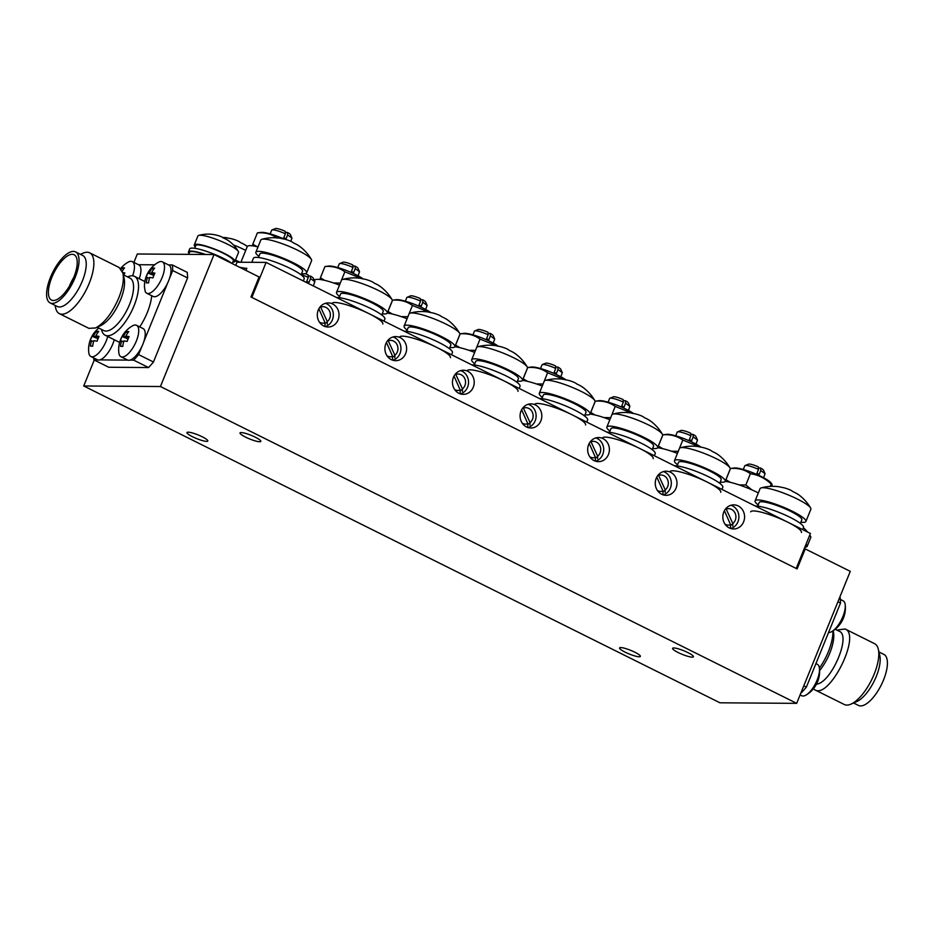 <?xml version="1.0" encoding="UTF-8"?>
<svg xmlns="http://www.w3.org/2000/svg" width="934" height="934" viewBox="0 0 934 934"><rect width="100%" height="100%" fill="white"/><g stroke="black" fill="none" stroke-linecap="round" stroke-linejoin="round"><path stroke-width="1.4" d="M235.742 265.349L237.014 262.221L266.085 262.419L810.408 533.466L796.2 568.467L251.876 297.421L266.085 262.419M325.055 323.222A8.768 7.904 90.4 0 0 327.285 321.903M392.654 356.881A8.768 7.904 90.4 0 0 394.872 355.562M460.24 390.54A8.768 7.904 90.4 0 0 462.458 389.209M527.827 424.188A8.768 7.904 90.4 0 0 530.057 422.868M595.413 457.847A8.768 7.904 90.4 0 0 597.643 456.528M663.012 491.506A8.768 7.904 90.4 0 0 665.23 490.187M730.598 525.165A8.768 7.904 90.4 0 0 732.816 523.834M730.785 528.527A12.06 10.869 90.4 0 0 738.899 516.957A12.06 10.869 90.4 0 0 730.948 505.259M723.792 511.984A12.06 10.869 90.4 0 0 733.622 528.971A12.06 10.869 90.4 0 0 744.585 516.992A12.06 10.869 90.4 0 0 733.797 504.862A12.06 10.869 90.4 0 0 723.792 511.984M663.198 494.88A12.06 10.869 90.4 0 0 671.312 483.298A12.06 10.869 90.4 0 0 663.362 471.6M656.205 478.325A12.06 10.869 90.4 0 0 666.035 495.312A12.06 10.869 90.4 0 0 676.987 483.333A12.06 10.869 90.4 0 0 666.211 471.203A12.06 10.869 90.4 0 0 656.205 478.325M595.6 461.221A12.06 10.869 90.4 0 0 603.714 449.639A12.06 10.869 90.4 0 0 595.775 437.941M588.618 444.666A12.06 10.869 90.4 0 0 598.449 461.653A12.06 10.869 90.4 0 0 609.4 449.674A12.06 10.869 90.4 0 0 598.612 437.544A12.06 10.869 90.4 0 0 588.618 444.666M528.014 427.562A12.06 10.869 90.4 0 0 536.128 415.98A12.06 10.869 90.4 0 0 528.177 404.294M521.032 411.007A12.06 10.869 90.4 0 0 530.851 428.006A12.06 10.869 90.4 0 0 541.813 416.027A12.06 10.869 90.4 0 0 531.026 403.885A12.06 10.869 90.4 0 0 521.032 411.007M460.427 393.903A12.06 10.869 90.4 0 0 468.541 382.321A12.06 10.869 90.4 0 0 460.59 370.635M453.434 377.348A12.06 10.869 90.4 0 0 463.264 394.346A12.06 10.869 90.4 0 0 474.227 382.368A12.06 10.869 90.4 0 0 463.439 370.238A12.06 10.869 90.4 0 0 453.434 377.348M392.84 360.244A12.06 10.869 90.4 0 0 400.955 348.674A12.06 10.869 90.4 0 0 393.004 336.976M385.847 343.7A12.06 10.869 90.4 0 0 395.677 360.687A12.06 10.869 90.4 0 0 406.629 348.709A12.06 10.869 90.4 0 0 395.841 336.579A12.06 10.869 90.4 0 0 385.847 343.7M325.242 326.596A12.06 10.869 90.4 0 0 333.356 315.015A12.06 10.869 90.4 0 0 325.417 303.317M318.261 310.041A12.06 10.869 90.4 0 0 328.079 327.028A12.06 10.869 90.4 0 0 339.042 315.05A12.06 10.869 90.4 0 0 328.254 302.92A12.06 10.869 90.4 0 0 318.261 310.041M725.204 481.384A27.401 4.775 22.1 0 1 758.35 492.918M720.091 482.936L720.406 482.166A27.401 4.775 22.1 0 1 720.441 482.096M657.618 447.725A27.401 4.775 22.1 0 1 677.43 453.375M652.504 449.289L652.819 448.507A27.401 4.775 22.1 0 1 652.843 448.437M590.031 414.066A27.401 4.775 22.1 0 1 609.844 419.716M584.906 415.63L585.221 414.848A27.401 4.775 22.1 0 1 585.256 414.778M522.433 380.418A27.401 4.775 22.1 0 1 542.257 386.057M517.319 381.971L517.634 381.189A27.401 4.775 22.1 0 1 517.669 381.119M454.846 346.759A27.401 4.775 22.1 0 1 474.67 352.398M449.733 348.312L450.048 347.541A27.401 4.775 22.1 0 1 450.083 347.471M387.26 313.1A27.401 4.775 22.1 0 1 407.072 318.751M382.134 314.665L382.461 313.882A27.401 4.775 22.1 0 1 382.485 313.812M314.548 281.006L314.863 280.223A27.401 4.775 22.1 0 1 317.723 279.313A27.401 4.775 22.1 0 1 339.486 285.092M240.914 262.244L247.276 246.564A27.401 4.775 22.1 0 1 250.137 245.654A27.401 4.775 22.1 0 1 258.017 246.926M239.279 267.101A27.401 4.775 -157.9 0 0 246.845 268.303L245.981 270.44M188.668 254.352L189.485 252.332A23.56 4.11 22.1 0 1 204.966 254.468M320.852 307.064A8.219 7.414 -89.6 0 1 329.62 311.302A8.219 7.414 -89.6 0 1 327.297 321.6L320.397 306.562M327.204 324.075L327.297 321.6M318.856 308.78L325.079 322.814L324.985 325.289M325.079 322.814A8.219 7.414 -89.6 0 1 319.44 322.183M257.119 246.716L252.81 244.148L252.589 245.852M277.27 238.123C271.607 234.037 264.987 232.286 257.387 232.881L261.216 232.391A20.828 3.631 22.1 0 1 284.134 239.046M257.387 232.881L252.81 244.148M730.248 482.306L725.94 479.749L725.718 481.442M772.453 486.322L771.075 482.901A20.828 3.631 22.1 0 0 753.656 473.106A20.828 3.631 22.1 0 0 734.346 467.981L730.516 468.471C738.117 467.876 744.737 469.627 750.399 473.725L745.822 484.991L751.847 489.848M745.822 484.991L739.086 484.886M750.399 473.725C758.256 474.822 765.203 478.278 771.204 484.081L770.27 486.392M772.138 484.186L771.204 484.081M730.516 468.471L725.94 479.749M324.705 280.375L320.397 277.807L320.175 279.511M363.174 278.904A20.828 3.631 22.1 0 0 345.066 269.984A20.828 3.631 22.1 0 0 328.803 266.05L324.974 266.529C332.574 265.945 339.194 267.696 344.856 271.782L340.303 283.084M340.28 283.06L333.555 282.944M344.856 271.782L361.365 278.519M324.974 266.529L320.397 277.807M392.303 314.022L387.995 311.466L387.773 313.159M430.761 312.563A20.828 3.631 22.1 0 0 412.653 303.632A20.828 3.631 22.1 0 0 396.39 299.697L392.572 300.188C400.161 299.592 406.792 301.343 412.443 305.441L407.889 316.731M407.866 316.708L401.141 316.603M412.443 305.441L428.963 312.166M392.572 300.188L387.995 311.466M459.89 347.682L455.582 345.113L455.36 346.818M498.359 346.21A20.828 3.631 22.1 0 0 480.251 337.291A20.828 3.631 22.1 0 0 463.988 333.356L460.158 333.847C467.759 333.251 474.379 335.002 480.029 339.1L475.488 350.39L468.728 350.262M480.029 339.1L496.549 345.825M460.158 333.847L455.582 345.113M527.476 381.341L523.168 378.772L522.947 380.477M565.946 379.869A20.828 3.631 22.1 0 0 547.838 370.95A20.828 3.631 22.1 0 0 531.574 367.015L527.745 367.506C535.345 366.91 541.965 368.661 547.628 372.748L543.074 384.049L536.326 383.909M547.628 372.748L564.136 379.484M527.745 367.506L523.168 378.772M595.063 415L590.755 412.431L590.533 414.136M633.532 413.529A20.828 3.631 22.1 0 0 615.424 404.609A20.828 3.631 22.1 0 0 599.161 400.674L595.332 401.165C602.932 400.569 609.563 402.321 615.214 406.407L610.661 417.708M610.638 417.685L603.913 417.568M615.214 406.407L631.734 413.143M595.332 401.165L590.755 412.431M662.661 448.647L658.353 446.09L658.131 447.783M701.119 447.188A20.828 3.631 22.1 0 0 683.023 438.268A20.828 3.631 22.1 0 0 666.748 434.322L662.93 434.812C670.519 434.228 677.15 435.968 682.801 440.066L678.247 451.356M678.224 451.332L671.499 451.227M682.801 440.066L699.321 446.802M662.93 434.812L658.353 446.09M726.383 509.007A8.219 7.414 -89.6 0 1 735.151 513.245A8.219 7.414 -89.6 0 1 732.828 523.542L725.928 508.505M732.746 526.017L732.828 523.542M724.387 510.711L730.61 524.756L730.528 527.231M730.61 524.756A8.219 7.414 -89.6 0 1 724.982 524.114M658.797 475.348A8.219 7.414 -89.6 0 1 667.565 479.586A8.219 7.414 -89.6 0 1 665.241 489.883L658.342 474.846M665.16 492.358L665.241 489.883M656.8 477.064L663.023 491.097L662.942 493.572M663.023 491.097A8.219 7.414 -89.6 0 1 657.396 490.467M591.21 441.689A8.219 7.414 -89.6 0 1 599.978 445.927A8.219 7.414 -89.6 0 1 597.655 456.224L590.755 441.187M597.562 458.711L597.655 456.224M589.214 443.405L595.437 457.438L595.343 459.913M595.437 457.438A8.219 7.414 -89.6 0 1 589.798 456.808M523.624 408.03A8.219 7.414 -89.6 0 1 532.38 412.279A8.219 7.414 -89.6 0 1 530.057 422.577L523.157 407.539M529.975 425.052L530.057 422.577M521.627 409.746L527.838 423.779L527.757 426.254M527.838 423.779A8.219 7.414 -89.6 0 1 522.211 423.149M456.026 374.371A8.219 7.414 -89.6 0 1 464.793 378.62A8.219 7.414 -89.6 0 1 462.47 388.918L455.57 373.88M462.388 391.393L462.47 388.918M454.029 376.087L460.252 390.132L460.17 392.607M460.252 390.132A8.219 7.414 -89.6 0 1 454.624 389.49M388.439 340.723A8.219 7.414 -89.6 0 1 397.207 344.961A8.219 7.414 -89.6 0 1 394.884 355.259L387.984 340.221M394.802 357.734L394.884 355.259M386.442 342.428L392.665 356.473L392.584 358.948M392.665 356.473A8.219 7.414 -89.6 0 1 387.026 355.831M819.422 668.043A32.877 12.994 -63.5 0 0 828.388 651.652A32.877 12.994 -63.5 0 0 832.871 630.917M819.608 670.554A29.316 11.593 -63.5 0 0 829.789 653.099A29.316 11.593 -63.5 0 0 833.373 631.547L833.186 630.719M816.479 684.143C831.085 683.163 851.61 635.365 839.199 631.256L835.183 629.247M813.397 688.802L814.81 689.817C829.392 699.426 861.557 634.828 845.107 628.991L836.852 630.088M814.81 689.817L844.324 704.516A33.974 13.438 -63.5 0 0 850.979 704.131A33.974 13.438 -63.5 0 0 874.154 674.208A33.974 13.438 -63.5 0 0 878.322 649.223A33.974 13.438 -63.5 0 0 874.621 643.689L845.107 628.991M850.979 704.131L856.852 701.527A28.499 11.266 -63.5 0 0 876.29 676.426A28.499 11.266 -63.5 0 0 879.781 655.481L878.322 649.223M853.559 702.987L858.486 705.439A28.499 11.266 -63.5 0 0 881.276 684.961A28.499 11.266 -63.5 0 0 883.891 654.419L878.964 651.967M839.748 597.293L840.121 597.48A69.595 27.518 -63.5 0 1 840.507 603.06L837.926 601.776M803.789 685.836L806.369 687.12L840.507 603.06M801.465 692.666A69.595 27.518 -63.5 0 0 806.369 687.12M336.544 297.502A27.401 4.775 22.1 0 1 366.011 306.317A27.401 4.775 22.1 0 1 384.855 319.031L384.002 321.133M332.049 303.41A27.401 4.775 22.1 0 1 359.228 309.294A27.401 4.775 22.1 0 1 382.823 324.028M339.112 297.654L340.571 294.058A23.011 4.016 22.1 0 1 363.408 299.008A23.011 4.016 22.1 0 1 383.232 311.384L381.761 314.98M755.151 505.948A27.401 4.775 22.1 0 1 784.618 514.762A27.401 4.775 22.1 0 1 803.462 527.476L802.598 529.578M750.656 511.855A27.401 4.775 22.1 0 1 777.835 517.74A27.401 4.775 22.1 0 1 801.43 532.473M251.771 262.326L253.418 258.251A27.401 4.775 22.1 0 1 280.609 264.135A27.401 4.775 22.1 0 1 304.192 278.869L303.34 280.971M674.488 465.786A27.401 4.775 22.1 0 1 703.956 474.6A27.401 4.775 22.1 0 1 722.799 487.314L721.947 489.416M669.993 471.693A27.401 4.775 22.1 0 1 697.184 477.578A27.401 4.775 22.1 0 1 720.768 492.311M606.902 432.127A27.401 4.775 22.1 0 1 636.369 440.941A27.401 4.775 22.1 0 1 655.213 453.655L654.36 455.757M602.407 438.034A27.401 4.775 22.1 0 1 629.586 443.919A27.401 4.775 22.1 0 1 653.181 458.652M539.315 398.479A27.401 4.775 22.1 0 1 568.783 407.282A27.401 4.775 22.1 0 1 587.626 419.996L586.762 422.11M534.82 404.387A27.401 4.775 22.1 0 1 561.999 410.259A27.401 4.775 22.1 0 1 585.595 424.993M471.717 364.82A27.401 4.775 22.1 0 1 501.184 373.623A27.401 4.775 22.1 0 1 520.028 386.337L519.176 388.451M467.222 370.728A27.401 4.775 22.1 0 1 494.413 376.612A27.401 4.775 22.1 0 1 517.996 391.346M404.13 331.161A27.401 4.775 22.1 0 1 433.598 339.976A27.401 4.775 22.1 0 1 452.441 352.69L451.589 354.792M399.635 337.069A27.401 4.775 22.1 0 1 426.826 342.953A27.401 4.775 22.1 0 1 450.41 357.687M757.719 506.1L759.179 502.504A23.011 4.016 22.1 0 1 782.015 507.454A23.011 4.016 22.1 0 1 801.827 519.829L800.368 523.425M258.461 257.492L259.921 253.896A23.011 4.016 22.1 0 1 282.757 258.835A23.011 4.016 22.1 0 1 302.569 271.222L301.11 274.818M235.135 260.808A23.011 4.016 22.1 0 1 238.1 262.221M677.068 465.938L678.528 462.342A23.011 4.016 22.1 0 1 701.364 467.28A23.011 4.016 22.1 0 1 721.176 479.667L719.717 483.263M609.47 432.29L610.929 428.683A23.011 4.016 22.1 0 1 633.766 433.633A23.011 4.016 22.1 0 1 653.59 446.008L652.13 449.604M541.883 398.631L543.343 395.035A23.011 4.016 22.1 0 1 566.179 399.974A23.011 4.016 22.1 0 1 585.992 412.349L584.532 415.945M474.297 364.972L475.756 361.376A23.011 4.016 22.1 0 1 498.593 366.315A23.011 4.016 22.1 0 1 518.405 378.69L516.946 382.286M406.699 331.313L408.17 327.717A23.011 4.016 22.1 0 1 431.006 332.656A23.011 4.016 22.1 0 1 450.818 345.043L449.359 348.639M800.111 694.919L801.722 695.725A17.536 6.935 -63.5 0 0 806.054 695.059A17.536 6.935 -63.5 0 0 819.433 668.184A17.536 6.935 -63.5 0 0 817.355 664.319L815.919 663.607M809.661 679.03A17.536 6.935 -63.5 0 0 811.436 674.652M804.349 548.398A24.658 4.296 22.1 0 1 805.05 548.912M805.622 545.258A20.279 3.538 22.1 0 1 805.622 545.783L804.513 548.515M189.007 253.499A24.658 4.296 22.1 0 1 188.47 251.911L189.695 248.911A24.658 4.296 22.1 0 1 207.476 251.69A24.658 4.296 22.1 0 1 232.461 263.715M188.47 251.911A24.658 4.296 22.1 0 1 205.62 254.48M194.669 248.292L195.79 245.56A20.279 3.538 22.1 0 1 215.906 249.915A20.279 3.538 22.1 0 1 233.36 260.82L232.251 263.551M136.329 341.085A17.536 6.935 116.5 0 1 120.941 356.73A17.536 6.935 116.5 0 1 118.852 352.865A27.401 27.401 0 0 1 132.243 325.989A17.536 6.935 116.5 0 1 136.574 325.324A17.536 6.935 116.5 0 1 136.329 341.085M120.509 346.362A27.273 24.599 -89.6 0 1 121.63 340.922A27.273 4.752 -157.9 0 0 120.182 341.354A27.051 26.607 -173.7 0 1 122.132 336.555A27.273 4.752 22.1 0 1 123.58 336.123A27.273 24.599 -89.6 0 1 126.51 331.593A27.051 8.99 47.8 0 1 128.787 331.605A27.273 24.599 90.4 0 0 125.856 336.135A27.273 4.752 22.1 0 1 129.125 336.602A27.051 17.057 103.8 0 0 127.176 341.412A27.273 4.752 -157.9 0 0 123.907 340.945A27.273 24.599 90.4 0 0 122.786 346.374L120.509 346.362L122.798 346.257M136.574 325.324L143.065 328.558A17.536 6.935 116.5 0 1 142.832 344.319A17.536 6.935 116.5 0 1 127.433 359.964L120.941 356.73M123.58 336.123L128.285 338.458M126.51 331.593L127.654 333.134M128.682 337.548L125.856 336.135M123.627 341.914L121.63 340.922M122.132 336.555L128.098 338.925M107.737 336.509A17.536 6.935 116.5 0 1 106.254 340.863A17.536 6.935 116.5 0 1 90.867 356.508A17.536 6.935 116.5 0 1 88.788 352.655A27.401 27.401 0 0 1 98.817 328.079M90.446 346.14A27.273 24.599 -89.6 0 1 91.555 340.712A27.273 4.752 -157.9 0 0 90.108 341.143A27.051 26.607 -173.7 0 1 92.057 336.345A27.273 4.752 22.1 0 1 93.505 335.913A27.273 24.599 -89.6 0 1 96.435 331.372A27.051 8.99 47.8 0 1 98.712 331.395A27.273 24.599 90.4 0 0 95.782 335.925A27.273 4.752 22.1 0 1 99.051 336.392A27.051 17.057 103.8 0 0 97.101 341.19A27.273 4.752 -157.9 0 0 93.832 340.723A27.273 24.599 90.4 0 0 92.711 346.164L90.446 346.14L92.735 346.035M114.24 339.743A17.536 6.935 116.5 0 1 112.757 344.097A17.536 6.935 116.5 0 1 97.358 359.742L90.867 356.508M93.505 335.913L98.21 338.248M96.435 331.372L97.58 332.924M98.607 337.337L95.782 335.925M93.552 341.704L91.555 340.712M92.057 336.345L98.023 338.703M138.43 264.707A17.536 6.935 116.5 0 1 138.781 264.847A17.536 6.935 116.5 0 1 139.248 278.729M120.603 268.537A27.401 27.401 0 0 1 127.946 262.279A17.536 6.935 116.5 0 1 132.278 261.613A17.536 6.935 116.5 0 1 132.64 275.822M121.21 269.226A27.273 24.599 -89.6 0 1 122.226 267.883A27.051 8.99 47.8 0 1 124.491 267.895A27.273 24.599 90.4 0 0 122.284 271.129M122.763 272.565A27.273 4.752 22.1 0 1 124.829 272.891A27.051 17.057 103.8 0 0 123.872 275.051M158.021 262.489A17.536 6.935 116.5 0 1 162.353 261.835A17.536 6.935 116.5 0 1 160.741 280.62A17.536 6.935 116.5 0 1 146.72 293.229A17.536 6.935 116.5 0 1 145.26 291.665L144.478 287.392A27.401 27.401 0 0 1 158.021 262.489M146.299 282.862A27.273 24.599 -89.6 0 1 147.42 277.421A27.273 4.752 -157.9 0 0 145.961 277.865A27.051 26.607 -173.7 0 1 147.911 273.055A27.273 4.752 22.1 0 1 149.37 272.623A27.273 24.599 -89.6 0 1 152.289 268.093A27.051 8.99 47.8 0 1 154.565 268.105A27.273 24.599 90.4 0 0 151.635 272.646A27.273 4.752 22.1 0 1 154.904 273.113A27.051 17.057 103.8 0 0 152.954 277.912A27.273 4.752 -157.9 0 0 149.685 277.445A27.273 24.599 90.4 0 0 148.576 282.874L146.299 282.862L148.588 282.757M168.505 264.917A17.536 6.935 116.5 0 1 168.856 265.069A17.536 6.935 116.5 0 1 169.428 278.636A17.536 6.935 116.5 0 1 167.653 283.002A17.536 6.935 116.5 0 1 153.223 296.463L146.72 293.229M687.868 652.586A11.231 1.961 -157.9 0 0 672.597 648.324A11.231 1.961 -157.9 0 0 682.275 654.372A11.231 1.961 -157.9 0 0 693.413 656.777A11.231 1.961 -157.9 0 0 687.868 652.586M634.828 652.212A11.231 1.961 -157.9 0 0 619.557 647.951A11.231 1.961 -157.9 0 0 629.236 653.987A11.231 1.961 -157.9 0 0 640.374 656.404A11.231 1.961 -157.9 0 0 634.828 652.212M202.246 436.808A11.231 1.961 -157.9 0 0 186.987 432.547A11.231 1.961 -157.9 0 0 196.654 438.595A11.231 1.961 -157.9 0 0 207.803 441A11.231 1.961 -157.9 0 0 202.246 436.808M255.286 437.194A11.231 1.961 -157.9 0 0 240.026 432.932A11.231 1.961 -157.9 0 0 249.693 438.968A11.231 1.961 -157.9 0 0 260.843 441.385A11.231 1.961 -157.9 0 0 255.286 437.194M696.017 444.082L697.476 440.019L693.18 436.867L691.592 440.766A10.963 1.915 22.1 0 0 689.339 439.645L690.926 435.746L690.751 433.236A8.219 1.436 -157.9 0 0 680.968 430.492L677.489 431.905A10.963 1.915 -157.9 0 0 677.197 432.15L675.702 435.828M690.926 435.746A10.963 1.915 -157.9 0 0 684.33 433.131A10.963 1.915 -157.9 0 0 677.489 431.905M628.43 410.423L629.89 406.36L625.593 403.208L624.005 407.107A10.963 1.915 22.1 0 0 621.752 405.986L623.34 402.087L623.153 399.577A8.219 1.436 -157.9 0 0 613.381 396.845L609.902 398.246A10.963 1.915 -157.9 0 0 609.61 398.491L608.116 402.18M623.34 402.087A10.963 1.915 -157.9 0 0 616.744 399.472A10.963 1.915 -157.9 0 0 609.902 398.246M560.832 376.764L562.303 372.701L557.995 369.56L556.419 373.46A10.963 1.915 22.1 0 0 554.166 372.339L555.742 368.44L555.567 365.93A8.219 1.436 -157.9 0 0 545.795 363.186L542.304 364.587A10.963 1.915 -157.9 0 0 542.024 364.844L540.529 368.521M555.742 368.44A10.963 1.915 -157.9 0 0 549.157 365.813A10.963 1.915 -157.9 0 0 542.304 364.587M493.245 343.105L494.705 339.054L490.408 335.901L488.832 339.801A10.963 1.915 22.1 0 0 486.579 338.68L488.155 334.781L487.98 332.271A8.219 1.436 -157.9 0 0 478.196 329.527L474.717 330.928A10.963 1.915 -157.9 0 0 474.425 331.185L472.931 334.862M488.155 334.781A10.963 1.915 -157.9 0 0 481.559 332.154A10.963 1.915 -157.9 0 0 474.717 330.928M425.659 309.458L427.118 305.395L422.822 302.242L421.234 306.142A10.963 1.915 22.1 0 0 418.981 305.021L420.569 301.122L420.382 298.611A8.219 1.436 -157.9 0 0 410.61 295.868L407.131 297.281A10.963 1.915 -157.9 0 0 406.839 297.526L405.344 301.203M420.569 301.122A10.963 1.915 -157.9 0 0 413.972 298.495A10.963 1.915 -157.9 0 0 407.131 297.281M358.072 275.799L359.532 271.736L355.235 268.583L353.647 272.483A10.963 1.915 22.1 0 0 351.394 271.362L352.982 267.463L352.795 264.952A8.219 1.436 -157.9 0 0 343.023 262.209L339.544 263.622A10.963 1.915 -157.9 0 0 339.252 263.867L337.758 267.544M352.982 267.463A10.963 1.915 -157.9 0 0 346.386 264.847A10.963 1.915 -157.9 0 0 339.544 263.622M763.603 477.729L765.063 473.678L760.766 470.526L759.19 474.425A10.963 1.915 22.1 0 0 756.937 473.304L758.513 469.405L758.338 466.895A8.219 1.436 -157.9 0 0 748.554 464.151L745.075 465.564A10.963 1.915 -157.9 0 0 744.795 465.809L743.301 469.487M758.513 469.405A10.963 1.915 -157.9 0 0 751.917 466.778A10.963 1.915 -157.9 0 0 745.075 465.564M290.824 241.276L291.933 238.077L287.637 234.936L286.061 238.835A10.963 1.915 22.1 0 0 283.808 237.703L285.384 233.804L285.209 231.305A8.219 1.436 -157.9 0 0 275.437 228.561L271.946 229.962A10.963 1.915 -157.9 0 0 271.666 230.208L270.171 233.897M285.384 233.804A10.963 1.915 -157.9 0 0 278.787 231.188A10.963 1.915 -157.9 0 0 271.946 229.962M805.073 547.126A21.926 3.818 -157.9 0 0 807.139 546.402L810.782 537.424A21.926 3.818 -157.9 0 0 810.607 536.431A21.926 3.818 -157.9 0 0 809.661 535.31M807.139 546.402A21.926 3.818 -157.9 0 0 806.019 544.288M245.724 250.394A27.401 4.775 -157.9 0 0 233.36 244.883M244.043 244.334A43.653 24.366 118.9 0 1 245.852 245.42A43.653 24.366 118.9 0 1 246.471 245.875A43.314 34.815 143.6 0 0 240.575 242.63A43.653 24.366 -61.1 0 0 237.294 240.68A43.84 43.84 0 0 0 233.29 239.244A43.653 35.41 97.9 0 0 228.713 238.252A43.314 24.996 -93.4 0 0 226.297 237.726A43.84 43.84 0 0 0 222.409 237.376M239.991 262.232A27.401 4.775 -157.9 0 0 235.438 260.084M301.589 273.615A27.401 4.775 -157.9 0 0 306.632 272.868L311.594 260.644A27.401 4.775 -157.9 0 0 311.361 259.407A27.401 4.775 -157.9 0 0 288.011 245.911A27.401 4.775 -157.9 0 0 261.847 239.302A27.401 4.775 -157.9 0 0 260.82 240.026L255.858 252.25A27.401 4.775 -157.9 0 0 258.94 256.301M297.082 244.708A43.653 24.366 118.9 0 1 298.892 245.794A43.653 24.366 118.9 0 1 299.51 246.261A43.314 34.815 143.6 0 0 293.615 243.003A43.653 24.366 -61.1 0 0 290.334 241.065A43.84 43.84 0 0 0 286.329 239.629A43.653 35.41 97.9 0 0 281.753 238.625A43.314 24.996 -93.4 0 0 279.336 238.1A43.84 43.84 0 0 0 261.847 239.302M306.632 272.868A27.401 4.775 -157.9 0 0 283.037 258.134A27.401 4.775 -157.9 0 0 255.858 252.25M800.858 522.223A27.401 4.775 -157.9 0 0 805.89 521.476L810.864 509.252A27.401 4.775 -157.9 0 0 810.63 508.014A27.401 4.775 -157.9 0 0 787.269 494.518A27.401 4.775 -157.9 0 0 761.105 487.91A27.401 4.775 -157.9 0 0 760.078 488.634L755.116 500.858A27.401 4.775 -157.9 0 0 758.21 504.909M796.34 493.315A43.653 24.366 118.9 0 1 798.15 494.401A43.653 24.366 118.9 0 1 798.768 494.868A43.314 34.815 143.6 0 0 792.884 491.611A43.653 24.366 -61.1 0 0 789.592 489.673A43.84 43.84 0 0 0 785.599 488.237A43.653 35.41 97.9 0 0 781.022 487.233A43.314 24.996 -93.4 0 0 778.606 486.707A43.84 43.84 0 0 0 761.105 487.91M805.89 521.476A27.401 4.775 -157.9 0 0 782.307 506.742A27.401 4.775 -157.9 0 0 755.116 500.858M315.202 279.815A43.84 43.84 0 0 0 313.952 279.406A43.653 35.41 97.9 0 0 313.836 279.371M449.838 347.436A27.401 4.775 -157.9 0 0 454.881 346.689L459.843 334.465A27.401 4.775 -157.9 0 0 459.61 333.228A27.401 4.775 -157.9 0 0 436.248 319.732A27.401 4.775 -157.9 0 0 410.096 313.123A27.401 4.775 -157.9 0 0 409.069 313.847L404.107 326.071A27.401 4.775 -157.9 0 0 407.189 330.122M445.331 318.529A43.653 24.366 118.9 0 1 447.129 319.615A43.653 24.366 118.9 0 1 447.76 320.082A43.314 34.815 143.6 0 0 441.864 316.824A43.653 24.366 -61.1 0 0 438.583 314.886A43.84 43.84 0 0 0 434.579 313.45A43.653 35.41 97.9 0 0 430.002 312.446A43.314 24.996 -93.4 0 0 427.585 311.921A43.84 43.84 0 0 0 410.096 313.123M454.881 346.689A27.401 4.775 -157.9 0 0 431.286 331.955A27.401 4.775 -157.9 0 0 404.107 326.071M517.436 381.095A27.401 4.775 -157.9 0 0 522.468 380.348L527.43 368.124A27.401 4.775 -157.9 0 0 527.196 366.887A27.401 4.775 -157.9 0 0 503.846 353.379A27.401 4.775 -157.9 0 0 477.683 346.783A27.401 4.775 -157.9 0 0 476.655 347.506L471.693 359.73A27.401 4.775 -157.9 0 0 474.776 363.781M512.918 352.188A43.653 24.366 118.9 0 1 514.727 353.274A43.653 24.366 118.9 0 1 515.346 353.741A43.314 34.815 143.6 0 0 509.45 350.483A43.653 24.366 -61.1 0 0 506.17 348.545A43.84 43.84 0 0 0 502.165 347.098A43.653 35.41 97.9 0 0 497.588 346.105A43.314 24.996 -93.4 0 0 495.172 345.58A43.84 43.84 0 0 0 477.683 346.783M522.468 380.348A27.401 4.775 -157.9 0 0 498.873 365.603A27.401 4.775 -157.9 0 0 471.693 359.73M585.023 414.754A27.401 4.775 -157.9 0 0 590.054 413.995L595.016 401.772A27.401 4.775 -157.9 0 0 594.795 400.546A27.401 4.775 -157.9 0 0 571.433 387.038A27.401 4.775 -157.9 0 0 545.269 380.43A27.401 4.775 -157.9 0 0 544.242 381.154L539.28 393.377A27.401 4.775 -157.9 0 0 542.374 397.429M580.504 385.847A43.653 24.366 118.9 0 1 582.314 386.921A43.653 24.366 118.9 0 1 582.933 387.388A43.314 34.815 143.6 0 0 577.049 384.131A43.653 24.366 -61.1 0 0 573.756 382.193A43.84 43.84 0 0 0 569.763 380.757A43.653 35.41 97.9 0 0 565.175 379.753A43.314 24.996 -93.4 0 0 562.77 379.239A43.84 43.84 0 0 0 545.269 380.43M590.054 413.995A27.401 4.775 -157.9 0 0 566.471 399.262A27.401 4.775 -157.9 0 0 539.28 393.377M652.609 448.413A27.401 4.775 -157.9 0 0 657.653 447.655L662.615 435.431A27.401 4.775 -157.9 0 0 662.381 434.193A27.401 4.775 -157.9 0 0 639.019 420.697A27.401 4.775 -157.9 0 0 612.867 414.089A27.401 4.775 -157.9 0 0 611.84 414.813L606.866 427.036A27.401 4.775 -157.9 0 0 609.96 431.088M648.091 419.506A43.653 24.366 118.9 0 1 649.901 420.58A43.653 24.366 118.9 0 1 650.519 421.047A43.314 34.815 143.6 0 0 644.635 417.79A43.653 24.366 -61.1 0 0 641.354 415.852A43.84 43.84 0 0 0 637.35 414.416A43.653 35.41 97.9 0 0 632.773 413.412A43.314 24.996 -93.4 0 0 630.357 412.886A43.84 43.84 0 0 0 612.867 414.089M657.653 447.655A27.401 4.775 -157.9 0 0 634.058 432.921A27.401 4.775 -157.9 0 0 606.866 427.036M720.196 482.061A27.401 4.775 -157.9 0 0 725.239 481.314L730.201 469.09A27.401 4.775 -157.9 0 0 729.968 467.852A27.401 4.775 -157.9 0 0 706.606 454.356A27.401 4.775 -157.9 0 0 680.454 447.748A27.401 4.775 -157.9 0 0 679.427 448.472L674.465 460.696A27.401 4.775 -157.9 0 0 677.547 464.747M715.689 453.153A43.653 24.366 118.9 0 1 717.499 454.239A43.653 24.366 118.9 0 1 718.118 454.706A43.314 34.815 143.6 0 0 712.222 451.449A43.653 24.366 -61.1 0 0 708.941 449.511A43.84 43.84 0 0 0 704.936 448.075A43.653 35.41 97.9 0 0 700.36 447.071A43.314 24.996 -93.4 0 0 697.943 446.545A43.84 43.84 0 0 0 680.454 447.748M725.239 481.314A27.401 4.775 -157.9 0 0 701.644 466.58A27.401 4.775 -157.9 0 0 674.465 460.696M720.453 483.847L719.845 482.936M652.866 450.188L652.259 449.289M585.268 416.529L584.661 415.63M517.681 382.87L517.074 381.971M450.095 349.211L449.488 348.312M382.508 315.564L381.901 314.653M313.322 285.944L314.851 281.694L310.555 278.542L308.979 282.442A10.963 1.915 22.1 0 0 306.726 281.321L308.302 277.421L308.127 274.911A8.219 1.436 -157.9 0 0 305.161 273.685M308.302 277.421A10.963 1.915 -157.9 0 0 301.705 274.806A10.963 1.915 -157.9 0 0 301.18 274.631M382.251 313.777A27.401 4.775 -157.9 0 0 387.283 313.03L392.257 300.806A27.401 4.775 -157.9 0 0 392.023 299.569A27.401 4.775 -157.9 0 0 368.661 286.073A27.401 4.775 -157.9 0 0 342.498 279.464A27.401 4.775 -157.9 0 0 341.482 280.188L336.509 292.412A27.401 4.775 -157.9 0 0 339.602 296.463M377.733 284.87A43.653 24.366 118.9 0 1 379.543 285.956A43.653 24.366 118.9 0 1 380.161 286.423A43.314 34.815 143.6 0 0 374.277 283.165A43.653 24.366 -61.1 0 0 370.996 281.227A43.84 43.84 0 0 0 366.992 279.791A43.653 35.41 97.9 0 0 362.415 278.787A43.314 24.996 -93.4 0 0 359.999 278.262A43.84 43.84 0 0 0 342.498 279.464M387.283 313.03A27.401 4.775 -157.9 0 0 363.7 298.296A27.401 4.775 -157.9 0 0 336.509 292.412M232.811 262.162A21.926 3.818 -157.9 0 0 234.878 261.438L238.532 252.46A21.926 3.818 -157.9 0 0 238.345 251.48A21.926 3.818 -157.9 0 0 219.653 240.668A21.926 3.818 -157.9 0 0 198.732 235.391A21.926 3.818 -157.9 0 0 197.903 235.963L194.26 244.942A21.926 3.818 -157.9 0 0 195.241 246.915M224.615 238.52A34.978 13.823 116.5 0 1 226.215 239.174A34.978 13.823 116.5 0 1 227.172 239.91A34.663 30.67 151.6 0 0 222.852 237.75A34.978 13.823 -63.5 0 0 221.089 236.629A35.072 35.072 0 0 0 214.411 234.691A34.978 31.546 90.4 0 0 212.812 234.446A34.663 14.956 -92.6 0 0 212.438 234.387A35.072 35.072 0 0 0 198.732 235.391M234.878 261.438A21.926 3.818 -157.9 0 0 216.011 249.647A21.926 3.818 -157.9 0 0 194.26 244.942M828.54 632.516A17.536 6.935 -63.5 0 0 831.832 631.559A17.536 6.935 -63.5 0 0 845.212 604.683A17.536 6.935 -63.5 0 0 843.133 600.831L840.331 599.43M835.44 615.529A17.536 6.935 -63.5 0 0 837.214 611.163M123.288 274.759L129.954 278.087A29.316 11.593 116.5 0 1 129.557 304.414A29.316 11.593 116.5 0 1 103.814 330.578L97.148 327.25M127.608 276.919L128.04 276.721A32.877 12.994 116.5 0 1 134.473 276.347A32.877 12.994 116.5 0 1 134.017 305.885A32.877 12.994 116.5 0 1 105.157 335.224A32.877 12.994 116.5 0 1 101.573 329.865L101.467 329.41M80.441 254.352L83.021 253.207A33.974 13.438 116.5 0 1 89.676 252.822L119.19 267.521L122.891 273.055L124.14 278.379C125.249 283.854 124.047 291.034 120.544 299.931C114.812 313.1 108.146 321.705 100.545 325.756L95.548 327.962L88.893 328.348L59.379 313.649A33.974 13.438 116.5 0 1 55.678 308.115L55.036 305.371M124.397 273.837L122.891 273.09C124.175 279.406 122.786 287.73 118.723 298.039C112.08 313.299 104.351 323.269 95.548 327.962M89.676 252.822A33.974 13.438 116.5 0 1 89.209 283.341A33.974 13.438 116.5 0 1 59.379 313.649M75.514 251.888L82.729 255.484A28.499 11.266 116.5 0 1 82.332 281.076A28.499 11.266 116.5 0 1 57.324 306.504L50.109 302.908A28.499 11.266 116.5 0 1 52.724 272.378A28.499 11.266 116.5 0 1 75.514 251.888A28.499 11.266 116.5 0 1 75.129 277.491A28.499 11.266 116.5 0 1 50.109 302.908M73.751 277.48A25.323 10.005 116.5 0 1 51.522 300.071A25.323 10.005 116.5 0 1 53.857 272.938A25.323 10.005 116.5 0 1 74.101 254.737A25.323 10.005 116.5 0 1 73.751 277.48M73.809 277.34A25.323 10.005 -63.5 0 0 69.396 286.213M139.726 326.9A32.877 12.994 -63.5 0 0 147.315 312.505A32.877 12.994 -63.5 0 0 151.693 295.704M105.157 335.224L118.455 341.844A32.877 12.994 -63.5 0 0 119.68 342.264M97.708 359.894L93.879 359.859A69.595 27.518 116.5 0 1 93.669 357.909M141.875 346.502L138.582 354.593A69.595 27.518 116.5 0 1 133.679 360.15L129.849 360.115M127.783 360.104L99.775 359.905M167.653 283.002L143.649 342.124M138.489 264.707L154.647 264.824M138.582 354.593L153.456 361.995A69.595 27.518 -63.5 0 1 148.553 367.552L133.679 360.15M93.879 359.859L108.741 367.26L148.553 367.552M168.564 264.917L172.335 264.952L187.209 272.354A69.595 27.518 -63.5 0 1 187.582 277.947L172.708 270.545L169.428 278.636M172.335 264.952A69.595 27.518 116.5 0 1 172.708 270.545M187.582 277.947L153.456 361.995M310.555 278.542L310.38 276.044L308.208 276.02M314.851 281.694L313.345 278.262A8.219 1.436 -157.9 0 0 310.38 276.044M133.889 262.419L137.321 253.99L214.038 254.538L259.092 276.978L250.977 296.977L797.099 568.911L805.225 548.923L804.139 548.912M287.637 234.936L287.462 232.426L285.29 232.403M291.933 238.077L290.427 234.644A8.219 1.436 -157.9 0 0 287.462 232.426M760.766 470.526L760.591 468.016L758.42 468.004M765.063 473.678L763.557 470.234A8.219 1.436 -157.9 0 0 760.591 468.016M355.235 268.583L355.048 266.073L352.877 266.062M359.532 271.736L358.014 268.303A8.219 1.436 -157.9 0 0 355.048 266.073M422.822 302.242L422.635 299.732L420.463 299.721M427.118 305.395L425.6 301.962A8.219 1.436 -157.9 0 0 422.635 299.732M490.408 335.901L490.233 333.391L488.062 333.38M494.705 339.054L493.187 335.61A8.219 1.436 -157.9 0 0 490.233 333.391M557.995 369.56L557.82 367.05L555.648 367.027M562.303 372.701L560.785 369.269A8.219 1.436 -157.9 0 0 557.82 367.05M625.593 403.208L625.406 400.709L623.235 400.686M629.89 406.36L628.372 402.928A8.219 1.436 -157.9 0 0 625.406 400.709M693.18 436.867L692.993 434.357L690.821 434.345M697.476 440.019L695.958 436.587A8.219 1.436 -157.9 0 0 692.993 434.357M83.721 385.976L160.438 386.524L796.679 703.349L719.962 702.8L83.721 385.976L94.252 360.045M805.225 548.923L850.279 571.351L796.679 703.349M214.038 254.538L160.438 386.524M152.289 268.093L153.433 269.634M149.37 272.623L154.063 274.97M147.911 273.055L153.877 275.425M149.405 278.414L147.42 277.421M154.46 274.047L151.635 272.646M123.195 274.351L123.989 274.748M122.226 267.883L123.358 269.424M806.054 695.059A27.401 27.401 0 0 0 819.433 668.184M132.278 261.613L138.781 264.847M162.353 261.835L168.856 265.069M810.607 536.431A35.072 35.072 0 0 0 809.766 535.065M807.571 532.053A35.072 35.072 0 0 0 803.368 527.698M247.312 246.494A43.84 43.84 0 0 0 245.852 245.42M311.361 259.407A43.84 43.84 0 0 0 298.892 245.794M810.63 508.014A43.84 43.84 0 0 0 798.15 494.401M459.61 333.228A43.84 43.84 0 0 0 447.129 319.615M527.196 366.887A43.84 43.84 0 0 0 514.727 353.274M594.795 400.546A43.84 43.84 0 0 0 582.314 386.921M662.381 434.193A43.84 43.84 0 0 0 649.901 420.58M729.968 467.852A43.84 43.84 0 0 0 717.499 454.239M392.023 299.569A43.84 43.84 0 0 0 379.543 285.956M238.345 251.48A35.072 35.072 0 0 0 226.215 239.174M831.832 631.559A27.401 27.401 0 0 0 845.212 604.683M144.84 281.519L134.473 276.347M382.018 314.373L382.45 315.353M449.604 348.032L450.036 349.012M517.191 381.679L517.623 382.671M584.777 415.338L585.209 416.319M652.376 448.997L652.808 449.978M719.962 482.656L720.394 483.637"/></g></svg>

